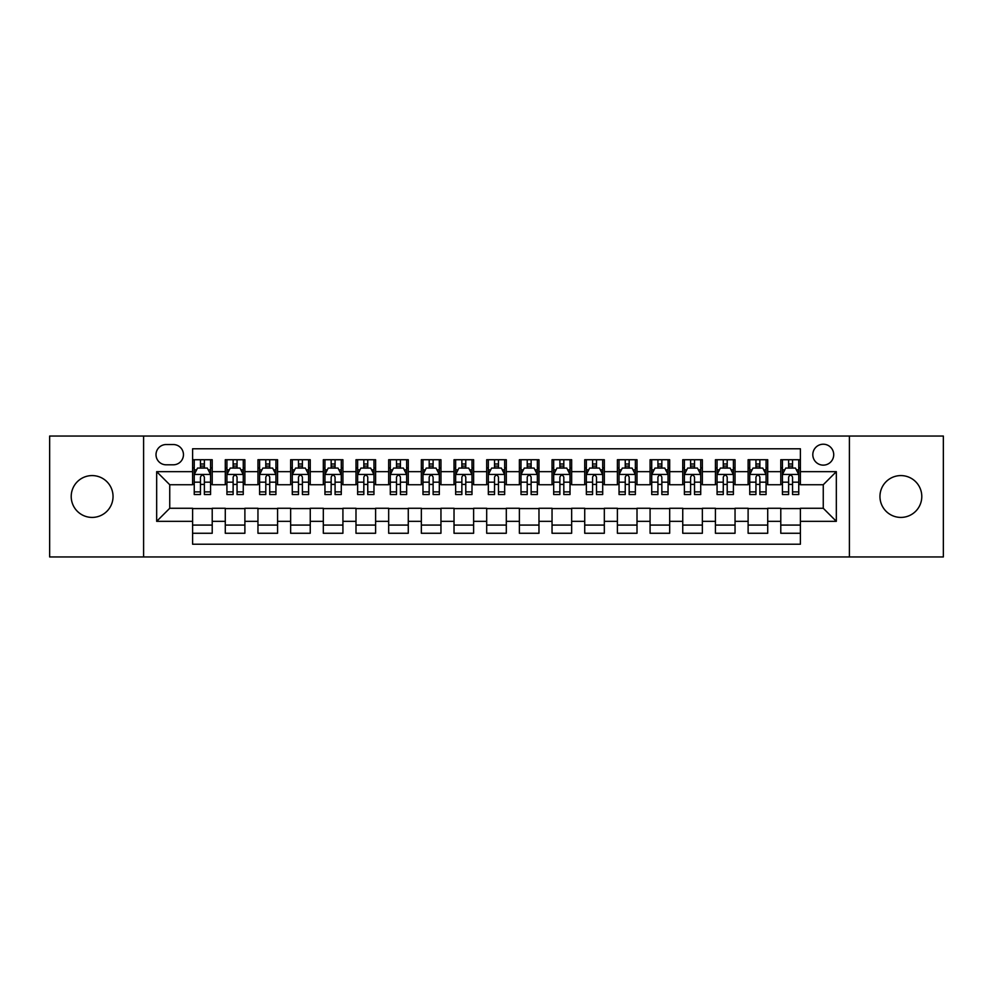 <?xml version="1.0" encoding="UTF-8"?>
<svg xmlns="http://www.w3.org/2000/svg" width="993" height="993" viewBox="0 0 993 993"><rect width="100%" height="100%" fill="white"/><g stroke="black" fill="none" stroke-linecap="round" stroke-linejoin="round"><path stroke-width="1.49" d="M900.874 475.585A20.915 20.915 0 0 0 879.959 496.5A20.915 20.915 0 0 0 900.874 517.415A20.915 20.915 0 0 0 921.789 496.5A20.915 20.915 0 0 0 900.874 475.585M92.126 475.585A20.915 20.915 0 0 0 71.211 496.5A20.915 20.915 0 0 0 92.126 517.415A20.915 20.915 0 0 0 113.041 496.5A20.915 20.915 0 0 0 92.126 475.585M823.259 444.219A10.451 10.451 0 0 0 812.808 454.67A10.451 10.451 0 0 0 823.259 465.134A10.451 10.451 0 0 0 833.723 454.67A10.451 10.451 0 0 0 823.259 444.219M849.4 556.949L943.35 556.949L943.35 436.051L849.4 436.051L849.4 556.949L143.6 556.949L143.6 436.051L49.65 436.051L49.65 556.949L143.6 556.949M800.395 459.734L780.783 459.734L780.783 471.663L767.713 471.663L767.713 484.733L780.783 484.733L780.783 471.663M767.713 471.663L767.713 459.734L748.114 459.734L748.114 471.663L735.043 471.663L735.043 484.733L748.114 484.733L748.114 471.663M735.043 471.663L735.043 459.734L715.432 459.734L715.432 471.663L702.361 471.663L702.361 484.733L715.432 484.733L715.432 471.663M702.361 471.663L702.361 459.734L682.75 459.734L682.75 471.663L669.679 471.663L669.679 484.733L682.75 484.733L682.75 471.663M669.679 471.663L669.679 459.734L650.08 459.734L650.08 471.663L637.01 471.663L637.01 484.733L650.08 484.733L650.08 471.663M637.01 471.663L637.01 459.734L617.398 459.734L617.398 471.663L604.327 471.663L604.327 484.733L617.398 484.733L617.398 471.663M604.327 471.663L604.327 459.734L584.728 459.734L584.728 471.663L571.658 471.663L571.658 484.733L584.728 484.733L584.728 471.663M571.658 471.663L571.658 459.734L552.046 459.734L552.046 471.663L538.976 471.663L538.976 484.733L552.046 484.733L552.046 471.663M538.976 471.663L538.976 459.734L519.376 459.734L519.376 471.663L506.306 471.663L506.306 484.733L519.376 484.733L519.376 471.663M506.306 471.663L506.306 459.734L486.694 459.734L486.694 471.663L473.624 471.663L473.624 484.733L486.694 484.733L486.694 471.663M473.624 471.663L473.624 459.734L454.024 459.734L454.024 471.663L440.954 471.663L440.954 484.733L454.024 484.733L454.024 471.663M440.954 471.663L440.954 459.734L421.342 459.734L421.342 471.663L408.272 471.663L408.272 484.733L421.342 484.733L421.342 471.663M408.272 471.663L408.272 459.734L388.673 459.734L388.673 471.663L375.602 471.663L375.602 484.733L388.673 484.733L388.673 471.663M375.602 471.663L375.602 459.734L355.99 459.734L355.99 471.663L342.92 471.663L342.92 484.733L355.99 484.733L355.99 471.663M342.92 471.663L342.92 459.734L323.321 459.734L323.321 471.663L310.25 471.663L310.25 484.733L323.321 484.733L323.321 471.663M310.25 471.663L310.25 459.734L290.639 459.734L290.639 471.663L277.568 471.663L277.568 484.733L290.639 484.733L290.639 471.663M277.568 471.663L277.568 459.734L257.957 459.734L257.957 471.663L244.886 471.663L244.886 484.733L257.957 484.733L257.957 471.663M244.886 471.663L244.886 459.734L225.287 459.734L225.287 484.733L212.217 484.733L212.217 459.734L192.605 459.734M192.605 533.266L212.217 533.266L212.217 508.267L225.287 508.267L225.287 533.266L244.886 533.266L244.886 508.267L257.957 508.267L257.957 521.337L244.886 521.337M257.957 521.337L257.957 533.266L277.568 533.266L277.568 508.267L290.639 508.267L290.639 521.337L277.568 521.337M290.639 521.337L290.639 533.266L310.25 533.266L310.25 508.267L323.321 508.267L323.321 521.337L310.25 521.337M323.321 521.337L323.321 533.266L342.92 533.266L342.92 508.267L355.99 508.267L355.99 521.337L342.92 521.337M355.99 521.337L355.99 533.266L375.602 533.266L375.602 508.267L388.673 508.267L388.673 521.337L375.602 521.337M388.673 521.337L388.673 533.266L408.272 533.266L408.272 508.267L421.342 508.267L421.342 521.337L408.272 521.337M421.342 521.337L421.342 533.266L440.954 533.266L440.954 508.267L454.024 508.267L454.024 521.337L440.954 521.337M454.024 521.337L454.024 533.266L473.624 533.266L473.624 508.267L486.694 508.267L486.694 521.337L473.624 521.337M486.694 521.337L486.694 533.266L506.306 533.266L506.306 508.267L519.376 508.267L519.376 521.337L506.306 521.337M519.376 521.337L519.376 533.266L538.976 533.266L538.976 508.267L552.046 508.267L552.046 521.337L538.976 521.337M552.046 521.337L552.046 533.266L571.658 533.266L571.658 508.267L584.728 508.267L584.728 521.337L571.658 521.337M584.728 521.337L584.728 533.266L604.327 533.266L604.327 508.267L617.398 508.267L617.398 521.337L604.327 521.337M617.398 521.337L617.398 533.266L637.01 533.266L637.01 508.267L650.08 508.267L650.08 521.337L637.01 521.337M650.08 521.337L650.08 533.266L669.679 533.266L669.679 508.267L682.75 508.267L682.75 521.337L669.679 521.337M682.75 521.337L682.75 533.266L702.361 533.266L702.361 508.267L715.432 508.267L715.432 521.337L702.361 521.337M715.432 521.337L715.432 533.266L735.043 533.266L735.043 508.267L748.114 508.267L748.114 521.337L735.043 521.337M748.114 521.337L748.114 533.266L767.713 533.266L767.713 508.267L780.783 508.267L780.783 521.337L767.713 521.337M166.141 464.798L173.328 464.798A10.129 10.129 0 0 0 183.457 454.67A10.129 10.129 0 0 0 173.328 444.541L166.141 444.541A10.129 10.129 0 0 0 156.013 454.67A10.129 10.129 0 0 0 166.141 464.798M849.4 436.051L143.6 436.051M800.395 471.663L800.395 448.786L192.605 448.786L192.605 484.733L169.741 484.733L169.741 508.267L192.605 508.267L192.605 544.214L800.395 544.214L800.395 508.267L823.259 508.267L823.259 484.733L800.395 484.733L800.395 471.663L836.329 471.663L836.329 521.337L800.395 521.337M192.605 521.337L156.671 521.337L156.671 471.663L192.605 471.663M780.783 521.337L780.783 533.266L800.395 533.266M192.605 467.914L194.243 467.914M200.449 467.914L204.372 467.914M210.578 467.914L212.217 467.914M192.605 484.41L194.243 484.41M200.449 484.41L204.372 484.41M210.578 484.41L212.217 484.41M192.605 508.59L212.217 508.59M192.605 525.086L212.217 525.086M225.287 484.41L226.925 484.41M233.132 484.41L237.054 484.41M243.26 484.41L244.886 484.41M225.287 467.914L226.925 467.914M233.132 467.914L237.054 467.914M243.26 467.914L244.886 467.914M225.287 508.59L244.886 508.59M225.287 525.086L244.886 525.086M257.957 508.59L277.568 508.59M257.957 525.086L277.568 525.086M257.957 467.914L259.595 467.914M265.801 467.914L269.724 467.914M275.93 467.914L277.568 467.914M257.957 484.41L259.595 484.41M265.801 484.41L269.724 484.41M275.93 484.41L277.568 484.41M290.639 508.59L310.25 508.59M290.639 525.086L310.25 525.086M290.639 467.914L292.277 467.914M298.483 467.914L302.406 467.914M308.612 467.914L310.25 467.914M290.639 484.41L292.277 484.41M298.483 484.41L302.406 484.41M308.612 484.41L310.25 484.41M323.321 508.59L342.92 508.59M323.321 525.086L342.92 525.086M323.321 467.914L324.947 467.914M331.153 467.914L335.075 467.914M341.282 467.914L342.92 467.914M323.321 484.41L324.947 484.41M331.153 484.41L335.075 484.41M341.282 484.41L342.92 484.41M355.99 508.59L375.602 508.59M355.99 525.086L375.602 525.086M355.99 467.914L357.629 467.914M363.835 467.914L367.758 467.914M373.964 467.914L375.602 467.914M355.99 484.41L357.629 484.41M363.835 484.41L367.758 484.41M373.964 484.41L375.602 484.41M388.673 508.59L408.272 508.59M388.673 525.086L408.272 525.086M388.673 467.914L390.299 467.914M396.505 467.914L400.427 467.914M406.646 467.914L408.272 467.914M388.673 484.41L390.299 484.41M396.505 484.41L400.427 484.41M406.646 484.41L408.272 484.41M421.342 508.59L440.954 508.59M421.342 525.086L440.954 525.086M421.342 467.914L422.981 467.914M429.187 467.914L433.109 467.914M439.316 467.914L440.954 467.914M421.342 484.41L422.981 484.41M429.187 484.41L433.109 484.41M439.316 484.41L440.954 484.41M454.024 508.59L473.624 508.59M454.024 525.086L473.624 525.086M454.024 467.914L455.65 467.914M461.869 467.914L465.779 467.914M471.998 467.914L473.624 467.914M454.024 484.41L455.65 484.41M461.869 484.41L465.779 484.41M471.998 484.41L473.624 484.41M486.694 508.59L506.306 508.59M486.694 525.086L506.306 525.086M486.694 467.914L488.333 467.914M494.539 467.914L498.461 467.914M504.667 467.914L506.306 467.914M486.694 484.41L488.333 484.41M494.539 484.41L498.461 484.41M504.667 484.41L506.306 484.41M519.376 508.59L538.976 508.59M519.376 525.086L538.976 525.086M519.376 467.914L521.002 467.914M527.221 467.914L531.131 467.914M537.35 467.914L538.976 467.914M519.376 484.41L521.002 484.41M527.221 484.41L531.131 484.41M537.35 484.41L538.976 484.41M552.046 508.59L571.658 508.59M552.046 525.086L571.658 525.086M552.046 467.914L553.684 467.914M559.891 467.914L563.813 467.914M570.019 467.914L571.658 467.914M552.046 484.41L553.684 484.41M559.891 484.41L563.813 484.41M570.019 484.41L571.658 484.41M584.728 508.59L604.327 508.59M584.728 525.086L604.327 525.086M584.728 467.914L586.354 467.914M592.573 467.914L596.495 467.914M602.701 467.914L604.327 467.914M584.728 484.41L586.354 484.41M592.573 484.41L596.495 484.41M602.701 484.41L604.327 484.41M617.398 508.59L637.01 508.59M617.398 525.086L637.01 525.086M617.398 467.914L619.036 467.914M625.242 467.914L629.165 467.914M635.371 467.914L637.01 467.914M617.398 484.41L619.036 484.41M625.242 484.41L629.165 484.41M635.371 484.41L637.01 484.41M650.08 508.59L669.679 508.59M650.08 525.086L669.679 525.086M650.08 467.914L651.718 467.914M657.925 467.914L661.847 467.914M668.053 467.914L669.679 467.914M650.08 484.41L651.718 484.41M657.925 484.41L661.847 484.41M668.053 484.41L669.679 484.41M682.75 508.59L702.361 508.59M682.75 525.086L702.361 525.086M682.75 467.914L684.388 467.914M690.594 467.914L694.517 467.914M700.723 467.914L702.361 467.914M682.75 484.41L684.388 484.41M690.594 484.41L694.517 484.41M700.723 484.41L702.361 484.41M715.432 508.59L735.043 508.59M715.432 525.086L735.043 525.086M715.432 467.914L717.07 467.914M723.276 467.914L727.199 467.914M733.405 467.914L735.043 467.914M715.432 484.41L717.07 484.41M723.276 484.41L727.199 484.41M733.405 484.41L735.043 484.41M748.114 508.59L767.713 508.59M748.114 525.086L767.713 525.086M748.114 467.914L749.74 467.914M755.946 467.914L759.868 467.914M766.075 467.914L767.713 467.914M748.114 484.41L749.74 484.41M755.946 484.41L759.868 484.41M766.075 484.41L767.713 484.41M780.783 508.59L800.395 508.59M780.783 525.086L800.395 525.086M780.783 467.914L782.422 467.914M788.628 467.914L792.551 467.914M798.757 467.914L800.395 467.914M780.783 484.41L782.422 484.41M788.628 484.41L792.551 484.41M798.757 484.41L800.395 484.41M169.741 484.733L156.671 471.663M169.741 508.267L156.671 521.337M836.329 471.663L823.259 484.733M836.329 521.337L823.259 508.267M204.372 463.992L200.449 463.992M210.578 491.883L204.372 491.883L204.372 494.539L210.578 494.539L210.578 474.604L207.314 468.075L197.508 468.075L194.243 474.604L194.243 494.539L200.449 494.539L200.449 491.883L194.243 491.883M194.243 474.604L194.243 459.734M210.578 474.604L210.578 459.734M200.449 468.075L200.449 459.734M204.372 459.734L204.372 468.075M204.372 491.883L204.372 477.062C203.069 474.542 201.765 474.542 200.449 477.062L200.449 491.883M237.054 459.734L237.054 468.075L237.054 463.992L233.132 463.992M243.26 491.883L237.054 491.883L237.054 494.539L243.26 494.539L243.26 474.604L239.996 468.075L230.19 468.075L226.925 474.604L226.925 482.176L226.925 459.734M226.925 488.084L226.925 490.294M226.925 469.937L226.925 463.992M226.925 491.883L226.925 494.539L233.132 494.539L233.132 491.883L226.925 491.883L226.925 482.176L233.132 482.176L233.132 488.084M243.26 469.937L243.26 463.992M237.054 491.883L237.054 482.176L243.26 482.176L243.26 459.734M233.132 468.075L233.132 459.734M237.054 488.084L237.054 490.294M237.054 477.062L237.054 482.176L237.054 477.062C235.738 474.542 234.435 474.542 233.132 477.062L233.132 491.883M269.724 459.734L269.724 468.075L269.724 463.992L265.801 463.992M275.93 491.883L269.724 491.883L269.724 494.539L275.93 494.539L275.93 474.604L272.665 468.075L262.86 468.075L259.595 474.604L259.595 482.176L259.595 459.734M259.595 488.084L259.595 490.294M259.595 469.937L259.595 463.992M259.595 491.883L259.595 494.539L265.801 494.539L265.801 491.883L259.595 491.883L259.595 482.176L265.801 482.176L265.801 488.084M275.93 469.937L275.93 463.992M269.724 491.883L269.724 482.176L275.93 482.176L275.93 459.734M265.801 468.075L265.801 459.734M269.724 488.084L269.724 490.294M269.724 477.062L269.724 482.176L269.724 477.062C268.42 474.542 267.117 474.542 265.801 477.062L265.801 491.883M302.406 459.734L302.406 468.075L302.406 463.992L298.483 463.992M308.612 491.883L302.406 491.883L302.406 494.539L308.612 494.539L308.612 474.604L305.347 468.075L295.542 468.075L292.277 474.604L292.277 482.176L292.277 459.734M292.277 488.084L292.277 490.294M292.277 469.937L292.277 463.992M292.277 491.883L292.277 494.539L298.483 494.539L298.483 491.883L292.277 491.883L292.277 482.176L298.483 482.176L298.483 488.084M308.612 469.937L308.612 463.992M302.406 491.883L302.406 482.176L308.612 482.176L308.612 459.734M298.483 468.075L298.483 459.734M302.406 488.084L302.406 490.294M302.406 477.062L302.406 482.176L302.406 477.062C301.102 474.542 299.787 474.542 298.483 477.062L298.483 491.883M335.075 459.734L335.075 468.075L335.075 463.992L331.153 463.992M341.282 491.883L335.075 491.883L335.075 494.539L341.282 494.539L341.282 474.604L338.017 468.075L328.211 468.075L324.947 474.604L324.947 482.176L324.947 459.734M324.947 488.084L324.947 490.294M324.947 469.937L324.947 463.992M324.947 491.883L324.947 494.539L331.153 494.539L331.153 491.883L324.947 491.883L324.947 482.176L331.153 482.176L331.153 488.084M341.282 469.937L341.282 463.992M335.075 491.883L335.075 482.176L341.282 482.176L341.282 459.734M331.153 468.075L331.153 459.734M335.075 488.084L335.075 490.294M335.075 477.062L335.075 482.176L335.075 477.062C333.772 474.542 332.469 474.542 331.153 477.062L331.153 491.883M367.758 459.734L367.758 468.075L367.758 463.992L363.835 463.992M373.964 491.883L367.758 491.883L367.758 494.539L373.964 494.539L373.964 474.604L370.699 468.075L360.893 468.075L357.629 474.604L357.629 482.176L357.629 459.734M357.629 488.084L357.629 490.294M357.629 469.937L357.629 463.992M357.629 491.883L357.629 494.539L363.835 494.539L363.835 491.883L357.629 491.883L357.629 482.176L363.835 482.176L363.835 488.084M373.964 469.937L373.964 463.992M367.758 491.883L367.758 482.176L373.964 482.176L373.964 459.734M363.835 468.075L363.835 459.734M367.758 488.084L367.758 490.294M367.758 477.062L367.758 482.176L367.758 477.062C366.454 474.542 365.139 474.542 363.835 477.062L363.835 491.883M400.427 459.734L400.427 468.075L400.427 463.992L396.505 463.992M406.646 491.883L400.427 491.883L400.427 494.539L406.646 494.539L406.646 474.604L403.369 468.075L393.563 468.075L390.299 474.604L390.299 482.176L390.299 459.734M390.299 488.084L390.299 490.294M390.299 469.937L390.299 463.992M390.299 491.883L390.299 494.539L396.505 494.539L396.505 491.883L390.299 491.883L390.299 482.176L396.505 482.176L396.505 488.084M406.646 469.937L406.646 463.992M400.427 491.883L400.427 482.176L406.646 482.176L406.646 459.734M396.505 468.075L396.505 459.734M400.427 488.084L400.427 490.294M400.427 477.062L400.427 482.176L400.427 477.062C399.124 474.542 397.821 474.542 396.505 477.062L396.505 491.883M433.109 459.734L433.109 468.075L433.109 463.992L429.187 463.992M439.316 491.883L433.109 491.883L433.109 494.539L439.316 494.539L439.316 474.604L436.051 468.075L426.245 468.075L422.981 474.604L422.981 482.176L422.981 459.734M422.981 488.084L422.981 490.294M422.981 469.937L422.981 463.992M422.981 491.883L422.981 494.539L429.187 494.539L429.187 491.883L422.981 491.883L422.981 482.176L429.187 482.176L429.187 488.084M439.316 469.937L439.316 463.992M433.109 491.883L433.109 482.176L439.316 482.176L439.316 459.734M429.187 468.075L429.187 459.734M433.109 488.084L433.109 490.294M433.109 477.062L433.109 482.176L433.109 477.062C431.806 474.542 430.49 474.542 429.187 477.062L429.187 491.883M465.779 459.734L465.779 468.075L465.779 463.992L461.869 463.992M471.998 491.883L465.779 491.883L465.779 494.539L471.998 494.539L471.998 474.604L468.721 468.075L458.927 468.075L455.65 474.604L455.65 482.176L455.65 459.734M455.65 488.084L455.65 490.294M455.65 469.937L455.65 463.992M455.65 491.883L455.65 494.539L461.869 494.539L461.869 491.883L455.65 491.883L455.65 482.176L461.869 482.176L461.869 488.084M471.998 469.937L471.998 463.992M465.779 491.883L465.779 482.176L471.998 482.176L471.998 459.734M461.869 468.075L461.869 459.734M465.779 488.084L465.779 490.294M465.779 477.062L465.779 482.176L465.779 477.062C464.476 474.542 463.172 474.542 461.869 477.062L461.869 491.883M498.461 459.734L498.461 468.075L498.461 463.992L494.539 463.992M504.667 491.883L498.461 491.883L498.461 494.539L504.667 494.539L504.667 474.604L501.403 468.075L491.597 468.075L488.333 474.604L488.333 482.176L488.333 459.734M488.333 488.084L488.333 490.294M488.333 469.937L488.333 463.992M488.333 491.883L488.333 494.539L494.539 494.539L494.539 491.883L488.333 491.883L488.333 482.176L494.539 482.176L494.539 488.084M504.667 469.937L504.667 463.992M498.461 491.883L498.461 482.176L504.667 482.176L504.667 459.734M494.539 468.075L494.539 459.734M498.461 488.084L498.461 490.294M498.461 477.062L498.461 482.176L498.461 477.062C497.158 474.542 495.842 474.542 494.539 477.062L494.539 491.883M531.131 459.734L531.131 468.075L531.131 463.992L527.221 463.992M537.35 491.883L531.131 491.883L531.131 494.539L537.35 494.539L537.35 474.604L534.073 468.075L524.279 468.075L521.002 474.604L521.002 482.176L521.002 459.734M521.002 488.084L521.002 490.294M521.002 469.937L521.002 463.992M521.002 491.883L521.002 494.539L527.221 494.539L527.221 491.883L521.002 491.883L521.002 482.176L527.221 482.176L527.221 488.084M537.35 469.937L537.35 463.992M531.131 491.883L531.131 482.176L537.35 482.176L537.35 459.734M527.221 468.075L527.221 459.734M531.131 488.084L531.131 490.294M531.131 477.062L531.131 482.176L531.131 477.062C529.828 474.542 528.524 474.542 527.221 477.062L527.221 491.883M563.813 459.734L563.813 468.075L563.813 463.992L559.891 463.992M570.019 491.883L563.813 491.883L563.813 494.539L570.019 494.539L570.019 474.604L566.755 468.075L556.949 468.075L553.684 474.604L553.684 482.176L553.684 459.734M553.684 488.084L553.684 490.294M553.684 469.937L553.684 463.992M553.684 491.883L553.684 494.539L559.891 494.539L559.891 491.883L553.684 491.883L553.684 482.176L559.891 482.176L559.891 488.084M570.019 469.937L570.019 463.992M563.813 491.883L563.813 482.176L570.019 482.176L570.019 459.734M559.891 468.075L559.891 459.734M563.813 488.084L563.813 490.294M563.813 477.062L563.813 482.176L563.813 477.062C562.51 474.542 561.206 474.542 559.891 477.062L559.891 491.883M596.495 459.734L596.495 468.075L596.495 463.992L592.573 463.992M602.701 491.883L596.495 491.883L596.495 494.539L602.701 494.539L602.701 474.604L599.437 468.075L589.631 468.075L586.354 474.604L586.354 482.176L586.354 459.734M586.354 488.084L586.354 490.294M586.354 469.937L586.354 463.992M586.354 491.883L586.354 494.539L592.573 494.539L592.573 491.883L586.354 491.883L586.354 482.176L592.573 482.176L592.573 488.084M602.701 469.937L602.701 463.992M596.495 491.883L596.495 482.176L602.701 482.176L602.701 459.734M592.573 468.075L592.573 459.734M596.495 488.084L596.495 490.294M596.495 477.062L596.495 482.176L596.495 477.062C595.179 474.542 593.876 474.542 592.573 477.062L592.573 491.883M629.165 459.734L629.165 468.075L629.165 463.992L625.242 463.992M635.371 491.883L629.165 491.883L629.165 494.539L635.371 494.539L635.371 474.604L632.107 468.075L622.301 468.075L619.036 474.604L619.036 482.176L619.036 459.734M619.036 488.084L619.036 490.294M619.036 469.937L619.036 463.992M619.036 491.883L619.036 494.539L625.242 494.539L625.242 491.883L619.036 491.883L619.036 482.176L625.242 482.176L625.242 488.084M635.371 469.937L635.371 463.992M629.165 491.883L629.165 482.176L635.371 482.176L635.371 459.734M625.242 468.075L625.242 459.734M629.165 488.084L629.165 490.294M629.165 477.062L629.165 482.176L629.165 477.062C627.861 474.542 626.558 474.542 625.242 477.062L625.242 491.883M661.847 459.734L661.847 468.075L661.847 463.992L657.925 463.992M668.053 491.883L661.847 491.883L661.847 494.539L668.053 494.539L668.053 474.604L664.789 468.075L654.983 468.075L651.718 474.604L651.718 482.176L651.718 459.734M651.718 488.084L651.718 490.294M651.718 469.937L651.718 463.992M651.718 491.883L651.718 494.539L657.925 494.539L657.925 491.883L651.718 491.883L651.718 482.176L657.925 482.176L657.925 488.084M668.053 469.937L668.053 463.992M661.847 491.883L661.847 482.176L668.053 482.176L668.053 459.734M657.925 468.075L657.925 459.734M661.847 488.084L661.847 490.294M661.847 477.062L661.847 482.176L661.847 477.062C660.531 474.542 659.228 474.542 657.925 477.062L657.925 491.883M694.517 459.734L694.517 468.075L694.517 463.992L690.594 463.992M700.723 491.883L694.517 491.883L694.517 494.539L700.723 494.539L700.723 474.604L697.458 468.075L687.653 468.075L684.388 474.604L684.388 482.176L684.388 459.734M684.388 488.084L684.388 490.294M684.388 469.937L684.388 463.992M684.388 491.883L684.388 494.539L690.594 494.539L690.594 491.883L684.388 491.883L684.388 482.176L690.594 482.176L690.594 488.084M700.723 469.937L700.723 463.992M694.517 491.883L694.517 482.176L700.723 482.176L700.723 459.734M690.594 468.075L690.594 459.734M694.517 488.084L694.517 490.294M694.517 477.062L694.517 482.176L694.517 477.062C693.213 474.542 691.91 474.542 690.594 477.062L690.594 491.883M727.199 459.734L727.199 468.075L727.199 463.992L723.276 463.992M733.405 491.883L727.199 491.883L727.199 494.539L733.405 494.539L733.405 474.604L730.14 468.075L720.335 468.075L717.07 474.604L717.07 482.176L717.07 459.734M717.07 488.084L717.07 490.294M717.07 469.937L717.07 463.992M717.07 491.883L717.07 494.539L723.276 494.539L723.276 491.883L717.07 491.883L717.07 482.176L723.276 482.176L723.276 488.084M733.405 469.937L733.405 463.992M727.199 491.883L727.199 482.176L733.405 482.176L733.405 459.734M723.276 468.075L723.276 459.734M727.199 488.084L727.199 490.294M727.199 477.062L727.199 482.176L727.199 477.062C725.895 474.542 724.58 474.542 723.276 477.062L723.276 491.883M759.868 459.734L759.868 468.075L759.868 463.992L755.946 463.992M766.075 491.883L759.868 491.883L759.868 494.539L766.075 494.539L766.075 474.604L762.81 468.075L753.004 468.075L749.74 474.604L749.74 482.176L749.74 459.734M749.74 488.084L749.74 490.294M749.74 469.937L749.74 463.992M749.74 491.883L749.74 494.539L755.946 494.539L755.946 491.883L749.74 491.883L749.74 482.176L755.946 482.176L755.946 488.084M766.075 469.937L766.075 463.992M759.868 491.883L759.868 482.176L766.075 482.176L766.075 459.734M755.946 468.075L755.946 459.734M759.868 488.084L759.868 490.294M759.868 477.062L759.868 482.176L759.868 477.062C758.565 474.542 757.262 474.542 755.946 477.062L755.946 491.883M792.551 459.734L792.551 468.075L792.551 463.992L788.628 463.992M798.757 491.883L792.551 491.883L792.551 494.539L798.757 494.539L798.757 474.604L795.492 468.075L785.686 468.075L782.422 474.604L782.422 482.176L782.422 459.734M782.422 488.084L782.422 490.294M782.422 469.937L782.422 463.992M782.422 491.883L782.422 494.539L788.628 494.539L788.628 491.883L782.422 491.883L782.422 482.176L788.628 482.176L788.628 488.084M798.757 469.937L798.757 463.992M792.551 491.883L792.551 482.176L798.757 482.176L798.757 459.734M788.628 468.075L788.628 459.734M792.551 488.084L792.551 490.294M792.551 477.062L792.551 482.176L792.551 477.062C791.247 474.542 789.931 474.542 788.628 477.062L788.628 491.883M225.287 521.337L212.217 521.337M225.287 471.663L212.217 471.663M210.504 474.443L194.33 474.443M194.243 469.875L196.614 469.875M208.207 469.875L210.578 469.875M200.449 482.176L194.243 482.176M210.578 482.176L204.372 482.176M204.372 466.065L200.449 466.065M243.173 474.443L227 474.443M226.925 469.875L229.284 469.875M240.889 469.875L243.26 469.875M237.054 466.065L233.132 466.065M275.855 474.443L259.682 474.443M259.595 469.875L261.966 469.875M273.572 469.875L275.93 469.875M269.724 466.065L265.801 466.065M308.525 474.443L292.352 474.443M292.277 469.875L294.636 469.875M306.241 469.875L308.612 469.875M302.406 466.065L298.483 466.065M341.207 474.443L325.034 474.443M324.947 469.875L327.318 469.875M338.923 469.875L341.282 469.875M335.075 466.065L331.153 466.065M373.877 474.443L357.703 474.443M357.629 469.875L360 469.875M371.593 469.875L373.964 469.875M367.758 466.065L363.835 466.065M406.559 474.443L390.386 474.443M390.299 469.875L392.669 469.875M404.275 469.875L406.646 469.875M400.427 466.065L396.505 466.065M439.229 474.443L423.055 474.443M422.981 469.875L425.352 469.875M436.945 469.875L439.316 469.875M433.109 466.065L429.187 466.065M471.911 474.443L455.737 474.443M455.65 469.875L458.021 469.875M469.627 469.875L471.998 469.875M465.779 466.065L461.869 466.065M504.593 474.443L488.407 474.443M488.333 469.875L490.703 469.875M502.297 469.875L504.667 469.875M498.461 466.065L494.539 466.065M537.263 474.443L521.089 474.443M521.002 469.875L523.373 469.875M534.979 469.875L537.35 469.875M531.131 466.065L527.221 466.065M569.945 474.443L553.771 474.443M553.684 469.875L556.055 469.875M567.648 469.875L570.019 469.875M563.813 466.065L559.891 466.065M602.614 474.443L586.441 474.443M586.354 469.875L588.725 469.875M600.331 469.875L602.701 469.875M596.495 466.065L592.573 466.065M635.297 474.443L619.123 474.443M619.036 469.875L621.407 469.875M633 469.875L635.371 469.875M629.165 466.065L625.242 466.065M667.966 474.443L651.793 474.443M651.718 469.875L654.077 469.875M665.682 469.875L668.053 469.875M661.847 466.065L657.925 466.065M700.648 474.443L684.475 474.443M684.388 469.875L686.759 469.875M698.364 469.875L700.723 469.875M694.517 466.065L690.594 466.065M733.318 474.443L717.145 474.443M717.07 469.875L719.428 469.875M731.034 469.875L733.405 469.875M727.199 466.065L723.276 466.065M766 474.443L749.827 474.443M749.74 469.875L752.111 469.875M763.716 469.875L766.075 469.875M759.868 466.065L755.946 466.065M798.67 474.443L782.496 474.443M782.422 469.875L784.793 469.875M796.386 469.875L798.757 469.875M792.551 466.065L788.628 466.065"/></g></svg>
